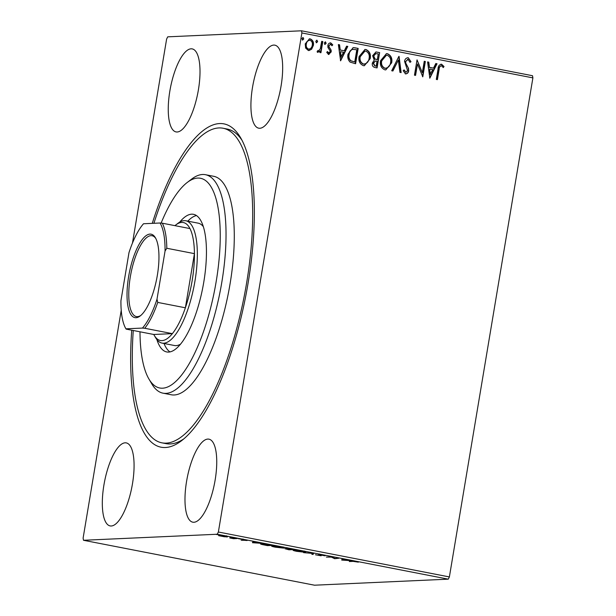 <?xml version="1.0" encoding="UTF-8"?>
<svg xmlns="http://www.w3.org/2000/svg" width="616" height="616" viewBox="0 0 616 616"><rect width="100%" height="100%" fill="white"/><g stroke="black" fill="none" stroke-linecap="round" stroke-linejoin="round"><path stroke-width="0.92" d="M152.275 223.362A164.695 54.277 101 0 1 219.604 123.562A164.695 54.277 101 0 1 240.556 137.661A164.695 54.277 101 0 1 245.776 295.903A164.695 54.277 101 0 1 181.635 440.648A164.695 54.277 101 0 1 165.388 447.516A164.695 54.277 101 0 1 131.739 330.199M153.915 223.285A160.245 52.814 101 0 1 223.084 128.244A160.245 52.814 101 0 1 232.432 343.459A160.245 52.814 101 0 1 161.908 442.835L166.035 443.635A160.245 52.814 -79 0 0 170.247 443.943A160.245 52.814 -79 0 0 183.868 438.838M273.75 45.084A42.288 13.937 -79 0 0 252.806 85.67A42.288 13.937 -79 0 0 258.72 128.182A42.288 13.937 -79 0 0 259.837 128.267A42.288 13.937 -79 0 0 280.78 87.688A42.288 13.937 -79 0 0 274.867 45.168A42.288 13.937 -79 0 0 273.75 45.084M125.156 442.812A42.288 13.937 -79 0 0 104.204 483.398A42.288 13.937 -79 0 0 110.125 525.91A42.288 13.937 -79 0 0 111.234 525.995A42.288 13.937 -79 0 0 132.186 485.416A42.288 13.937 -79 0 0 126.272 442.896A42.288 13.937 -79 0 0 125.156 442.812M207.823 439.085A42.288 13.937 -79 0 0 186.871 479.664A42.288 13.937 -79 0 0 192.793 522.183A42.288 13.937 -79 0 0 193.901 522.26A42.288 13.937 -79 0 0 214.853 481.681A42.288 13.937 -79 0 0 208.932 439.162A42.288 13.937 -79 0 0 207.823 439.085M191.091 48.818A42.288 13.937 -79 0 0 170.139 89.397A42.288 13.937 -79 0 0 176.061 131.916A42.288 13.937 -79 0 0 177.169 131.993A42.288 13.937 -79 0 0 198.121 91.414A42.288 13.937 -79 0 0 192.2 48.895A42.288 13.937 -79 0 0 191.091 48.818M132.486 243.004L166.62 39.062L167.737 36.837L301.501 30.8L532.509 75.722L532.894 77.878L301.886 32.956L218.372 532.016L449.38 576.938L448.263 579.163L217.255 534.241L83.491 540.278L83.106 538.122L121.229 310.279M311.619 49.218L308.316 50.489L305.636 48.063L305.22 43.875L309.455 38.839L310.256 38.9C312.889 40.094 313.921 42.281 313.367 45.453L311.619 49.218L308.916 50.551M309.063 50.551L308.316 50.489M317.51 50.72L318.272 51.005L320.251 48.903L321.698 41.326L322.815 41.542L320.936 52.737L319.827 52.522L320.104 50.874L317.864 52.345L317.078 51.798L317.81 50.712L318.318 51.013M327.235 51.605L328.459 53.061L330.084 51.744L329.991 50.681L327.928 47.463L327.858 45.661C328.143 43.859 329.106 42.935 330.738 42.881L332.771 44.845L331.962 45.753L330.63 44.283L328.975 45.823L329.06 46.939L331.139 50.112L331.208 51.906L328.598 54.431L326.726 52.422L327.535 51.59L328.805 53.053M330.268 42.85L332.771 44.845M330.63 44.283L330.215 44.283M329.029 54.47L328.598 54.431M354.808 47.763L358.166 48.418L355.601 63.741L350.073 62.093C348.017 59.914 347.339 57.265 348.032 54.162L353.184 47.625L358.166 48.418M379.641 52.591L377.077 67.914L375.029 67.521C372.849 66.975 371.956 65.496 372.341 63.078L374.243 60.083L372.618 55.717L375.96 51.967L379.641 52.591L376.784 67.86M399.076 56.372L401.139 72.596L399.93 72.357L398.36 60.052L392.908 70.994L391.699 70.763L398.868 56.379M424.247 61.269L425.356 61.484L422.792 76.808L417.486 63.979L415.577 75.406L414.468 75.191L417.032 59.867L422.337 72.665L424.247 61.269M441.325 65.804C439.832 66.297 439.1 67.514 439.123 69.454L437.414 79.649L436.305 79.433L438.038 69.084C438.061 66.22 439.239 64.603 441.58 64.233L444.013 66.528L443.25 67.598L442.018 66.166L440.91 65.804M440.994 64.187L444.013 66.528M532.894 77.878L449.38 576.938M429.829 78.178L427.581 61.916L428.79 62.154L429.452 67.352L433.502 68.137L435.812 63.517L437.021 63.756L429.829 78.178M408.115 59.352L405.659 61.554L405.775 63.125L408.523 68.338L408.701 70.778C408.393 72.773 407.33 73.797 405.528 73.858L403.172 70.717L404.196 69.947L405.805 72.288L407.584 70.632L404.55 61.315C404.958 59.021 406.206 57.835 408.3 57.758L410.98 61.739L409.948 62.339L408.115 59.352L407.576 59.336M406.029 73.889L405.528 73.858M403.896 69.962L405.975 72.311M407.73 57.712L408.3 57.758L410.98 61.739M391.691 62.778L385.801 69.901L384.854 69.831C381.189 68.145 379.764 65.103 380.572 60.691L386.463 53.631L387.464 53.708C391.068 55.402 392.477 58.428 391.691 62.778L385.647 69.908M370.224 58.605L364.333 65.727L363.378 65.658C359.713 63.972 358.289 60.922 359.105 56.518L364.995 49.457L365.989 49.534C369.592 51.228 371.001 54.254 370.224 58.605L364.179 65.735M340.61 60.822L338.361 44.568L339.57 44.806L340.232 50.004L344.282 50.789L346.592 46.169L347.801 46.4L340.61 60.822M326.149 43.305L325.009 44.406L324.293 42.951L325.433 41.849L326.149 43.305L324.709 44.421M325.248 41.842L325.849 43.32M317.633 41.649L316.493 42.75L315.785 41.295L316.924 40.194L317.633 41.649L316.193 42.766M316.74 40.186L317.332 41.665M303.75 38.954L302.61 40.048L301.902 38.592L303.041 37.499L303.75 38.954L302.31 40.063M302.856 37.484L303.449 38.97M224.54 536.805L218.549 535.635L224.886 536.066C227.404 536.613 228.105 536.906 226.981 536.952L224.563 536.682M227.45 536.836L227.042 536.59M237.406 538.523L233.564 538.692L229.745 537.937L237.406 538.523M241.195 540.193L243.189 540.34L241.919 539.647L247.139 540.517L241.21 540.078M269.408 544.744L272.765 545.391L267.506 545.63L262.07 544.529C260.322 544.051 260.067 543.797 261.315 543.782L269.408 544.744M260.568 543.943L261.315 543.782M294.232 549.572L288.973 549.811L284.908 548.702L287.379 548.918L286.448 548.417L294.232 549.572M313.675 553.353L313.036 554.485L311.827 554.254L312.312 553.391L303.596 552.652L313.675 553.353M338.846 558.242L334.696 558.697L331.4 557.118L326.365 557.08L331.624 556.841L334.935 558.419L338.846 558.242M352.822 561.384L349.318 561.538L351.759 561.168L358.366 562.154L352.86 561.153M83.491 540.278L314.499 585.2L448.263 579.163M341.726 560.067L342.18 558.889L347.239 560.283L351.62 560.729L341.726 560.067L341.818 559.536M322.961 555.124L325.055 555.809L319.596 554.808L321.167 555.801L315.461 554.777L320.035 555.593L318.487 554.592L322.961 555.124M320.035 555.593L320.081 555.178M305.036 551.782L304.959 552.283L296.681 551.335C293.185 550.581 292.23 550.173 293.824 550.119L302.125 551.074C305.559 551.821 306.506 552.221 304.959 552.283L305.621 552.121M293.139 550.273L293.824 550.119M283.568 547.609L283.483 548.101L275.213 547.162C271.718 546.407 270.763 545.999 272.349 545.945L280.657 546.9C284.091 547.647 285.031 548.048 283.483 548.101L284.145 547.947M271.664 546.099L272.349 545.945M252.506 542.719L252.96 541.541L258.019 542.935L262.401 543.381L252.506 542.719L252.599 542.188M240.571 539.146L240.071 539.023M239.216 538.892L238.7 538.861M232.055 537.491L231.554 537.368M230.707 537.237L230.191 537.206M218.172 534.788L217.671 534.665M216.824 534.534L216.308 534.503M217.255 534.241L218.372 532.016M301.886 32.956L301.501 30.8M241.942 140.179A160.245 52.814 -79 0 0 227.204 129.044L223.084 128.244M343.251 559.097L343.181 559.49M343.027 559.266L342.003 559.197M343.081 559.066L342.912 559.99L346.223 560.213L343.12 559.605L342.912 559.99M343.204 559.089L343.12 559.605M334.534 558.219L334.465 558.65M319.281 554.616L319.196 555.139M313.359 553.307L313.036 554.485M313.182 553.615L312.281 553.438M294.972 550.134L294.386 550.465L294.533 549.587M301.647 550.981L294.933 550.334C293.678 550.381 294.425 550.704 297.174 551.305L303.842 552.067L304.535 551.066M303.842 552.067C305.089 552.021 304.35 551.697 301.624 551.104M286.055 548.756L290.09 549.487L285.824 548.964L285.97 548.086M287.587 548.456L290.629 549.464L292.585 549.38L287.349 548.679L287.495 547.801M273.496 545.953L272.919 546.292L273.065 545.414M280.172 546.808L273.465 546.161C272.203 546.207 272.95 546.531 275.699 547.131L282.374 547.886L283.06 546.885M282.374 547.886C283.622 547.847 282.883 547.524 280.157 546.931M262.462 543.789L262.424 543.997C261.392 544.013 261.638 544.221 263.155 544.621L266.928 545.391L271.109 545.206L261.831 544.136L261.977 543.258M254.031 541.749L253.961 542.142M253.807 541.918L252.783 541.849M253.861 541.718L253.692 542.642L257.003 542.865L253.9 542.257L253.692 542.642M253.985 541.741L253.9 542.257M219.981 535.396L219.573 535.674L219.72 534.796M224.432 535.982L219.95 535.581L225.872 536.736L226.395 535.766M225.872 536.736L224.416 536.089M441.025 65.82C439.531 66.312 438.8 67.529 438.823 69.469L437.129 79.595M440.848 64.195L441.279 64.249M443.705 66.543L443.097 67.398M427.589 61.993L428.79 62.154M428.49 62.162L429.452 67.352M429.152 67.367L433.502 68.137M435.782 63.587L437.021 63.756M436.721 63.764L429.622 77.993M429.66 69.015L430.06 74.474L432.771 69.616L429.66 69.015L430.361 74.459M424.239 61.338L425.356 61.484M425.055 61.5L422.522 76.661M415.284 75.344L417.486 63.979M417.009 59.998L422.337 72.665M410.68 61.754L409.917 62.201M407.815 59.359L405.659 61.554M405.359 61.569L405.775 63.125M405.474 63.14L408.523 68.338M408.223 68.353L408.701 70.778M408.4 70.794C408.092 72.788 407.03 73.812 405.228 73.866M407.576 57.727L407.992 57.773M398.791 56.533L400.831 72.534M392.638 70.94L398.36 60.052M386.317 53.638L387.464 53.708M387.164 53.723C390.767 55.417 392.176 58.443 391.391 62.794M386.294 55.24L381.389 60.922C380.742 64.418 381.874 66.867 384.761 68.268L385.647 68.307M381.389 60.922L381.689 60.915C381.042 64.41 382.174 66.851 385.069 68.253L385.5 68.322M384.761 68.268L385.069 68.253C388.226 67.991 390.059 66.097 390.582 62.57C391.222 59.09 390.105 56.664 387.233 55.286L386.44 55.224L381.689 60.915M375.814 51.983L376.753 52.037M376.453 52.044L379.34 52.606M375.721 53.607L373.427 55.948L374.713 59.028L377.308 59.644L378.262 53.946L375.899 53.6L373.727 55.933L375.013 59.013L377.308 59.644M375.313 61.023L373.157 63.279L374.774 65.92L376.23 66.128L377.046 61.215L375.46 61.007L373.458 63.263L375.075 65.904L376.23 66.128M364.841 49.465L365.989 49.534M365.688 49.549C369.292 51.243 370.701 54.262 369.923 58.62M364.826 51.059L359.913 56.749C359.274 60.245 360.399 62.693 363.294 64.095L364.179 64.133M359.913 56.749L360.214 56.734C359.575 60.229 360.699 62.678 363.594 64.079L364.033 64.141M363.294 64.095L363.594 64.079C366.751 63.818 368.591 61.923 369.107 58.397C369.746 54.916 368.63 52.491 365.765 51.113L364.972 51.051L360.214 56.734M357.865 48.433L355.317 63.687M353.037 47.632L354.508 47.779M352.96 49.288L352.26 49.365C350.242 50.289 349.103 51.967 348.841 54.393C348.263 56.942 348.856 59.067 350.604 60.776L354.754 61.954L356.795 49.773L352.56 49.357C350.543 50.281 349.403 51.952 349.141 54.377C348.564 56.926 349.156 59.059 350.904 60.761L354.754 61.954M352.26 49.365L352.799 49.295M338.369 44.645L339.57 44.806M339.27 44.814L340.232 50.004M339.932 50.019L344.282 50.789M346.562 46.231L347.801 46.4M347.501 46.416L340.402 60.645M340.44 51.667L340.833 57.126L343.551 52.268L340.44 51.667L341.141 57.111M332.471 44.86L331.87 45.538M330.33 44.298L328.975 45.823M328.675 45.83L329.06 46.939M328.759 46.955L330.053 48.325M329.752 48.341L331.139 50.112M330.838 50.127L331.208 51.906M330.908 51.921L328.297 54.447M321.691 41.395L322.815 41.542M322.507 41.557L320.651 52.683M317.563 52.36L320.104 50.874M309.301 38.847L310.256 38.9M309.956 38.916C312.589 40.109 313.621 42.296 313.067 45.468L313.367 45.453M313.067 45.468L311.319 49.234M309.348 40.248L310.025 40.279C307.908 40.433 306.676 41.696 306.329 44.083C305.89 46.446 306.629 48.125 308.547 49.118L308.901 49.157M309.725 40.286C307.607 40.44 306.375 41.711 306.029 44.09C305.59 46.462 306.329 48.14 308.246 49.126L308.747 49.165M308.246 49.126L308.547 49.118C310.672 48.91 311.904 47.617 312.258 45.23C312.705 42.874 311.958 41.218 310.025 40.279M139.994 331.801A106.83 35.212 -79 0 0 148.949 379.056A106.83 35.212 -79 0 0 206.745 321.745A106.83 35.212 -79 0 0 218.742 212.004A106.83 35.212 -79 0 0 187.164 182.521A106.83 35.212 -79 0 0 161.107 223.1M187.164 182.521L191.584 179.133A111.28 36.675 101 0 1 205.482 174.705A111.28 36.675 101 0 1 211.981 324.155A111.28 36.675 101 0 1 163.001 393.17A111.28 36.675 101 0 1 151.775 383.853L148.949 379.056M144.737 328.266L142.465 328.074A58.759 19.366 -79 0 0 157.003 299.176L157.734 302.418A60.091 19.804 101 0 1 144.737 328.266L172.372 333.641L153.784 334.48A60.091 19.804 -79 0 0 154.331 335.481A60.091 19.804 -79 0 0 161.977 340.625A60.091 19.804 -79 0 0 172.372 333.641A60.091 19.804 -79 0 0 185.377 307.792A60.091 19.804 -79 0 0 194.433 253.638A60.091 19.804 -79 0 0 189.959 228.575A60.091 19.804 -79 0 0 181.759 222.43A60.091 19.804 -79 0 0 175.829 224.932L178.039 223.238A62.316 20.536 101 0 1 184.192 220.644A62.316 20.536 101 0 1 185.824 220.759A62.316 20.536 101 0 1 194.548 283.414A62.316 20.536 101 0 1 163.679 343.22A62.316 20.536 101 0 1 162.039 343.097L174.413 345.507A62.316 20.536 -79 0 0 180.519 344.167M164.025 343.489A70.109 23.108 -79 0 0 169.954 351.905M179.726 222.099A70.109 23.108 101 0 1 193.501 214.314A70.109 23.108 101 0 1 197.59 308.477A70.109 23.108 101 0 1 166.736 351.952A70.109 23.108 101 0 1 156.88 339.57M163.001 393.17L171.256 394.771A111.28 36.675 -79 0 0 220.228 325.764A111.28 36.675 -79 0 0 213.737 176.307L205.482 174.705M161.908 442.835A160.245 52.814 101 0 1 133.272 330.492M196.473 215.561A70.109 23.108 -79 0 0 187.811 221.144M203.357 226.696A62.316 20.536 -79 0 0 198.206 223.169L185.824 220.759M135.997 317.717A42.512 14.006 101 0 1 128.636 276.561A42.512 14.006 101 0 1 149.988 234.103A42.512 14.006 101 0 1 155.394 237.745A42.512 14.006 101 0 1 156.749 278.586A42.512 14.006 101 0 1 140.194 315.946A42.512 14.006 101 0 1 135.997 317.717M155.817 238.507A41.172 13.567 -79 0 0 152.09 235.736A41.172 13.567 -79 0 0 151.005 235.659A41.172 13.567 -79 0 0 130.607 275.175A41.172 13.567 -79 0 0 136.375 316.57A41.172 13.567 -79 0 0 137.453 316.647A41.172 13.567 -79 0 0 140.864 315.4M175.829 224.932A60.091 19.804 -79 0 0 174.944 225.656M162.039 343.097A62.316 20.536 101 0 1 155.748 337.884L154.331 335.481M157.734 302.418L185.377 307.792L194.433 253.638L166.797 248.263L165.057 251.028A58.759 19.366 -79 0 0 160.052 223.007L143.52 223.754A58.759 19.366 -79 0 0 128.983 252.652L120.929 300.8A58.759 19.366 -79 0 0 125.849 328.667A58.759 19.366 -79 0 0 125.934 328.821L142.465 328.074M153.784 334.48L126.141 329.106M157.003 299.176L165.057 251.028M160.052 223.007L162.316 223.2A60.091 19.804 101 0 1 166.797 248.263M189.959 228.575L162.316 223.2M319.411 554.854L319.558 553.984M320.22 555.54L320.366 554.67M243.305 540.317L243.451 539.439M242.912 539.893L243.058 539.015"/></g></svg>
